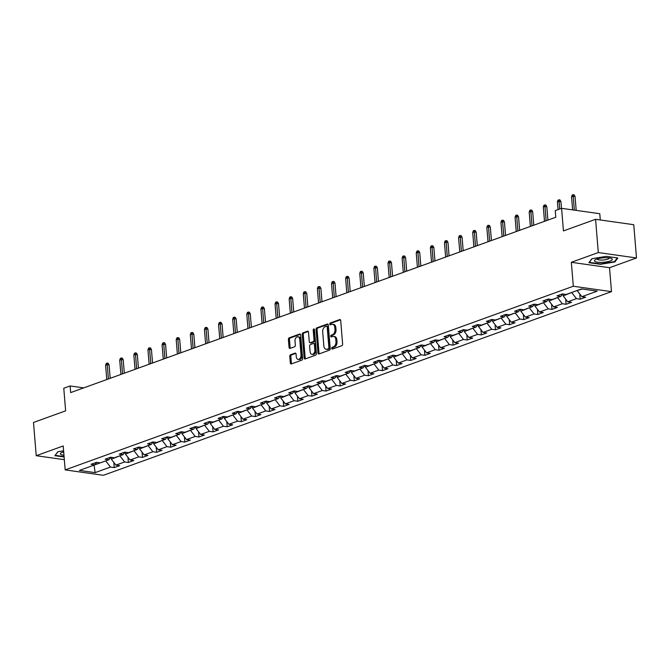 <?xml version="1.0" encoding="UTF-8"?>
<svg xmlns="http://www.w3.org/2000/svg" width="670" height="670" viewBox="0 0 670 670"><rect width="100%" height="100%" fill="white"/><g stroke="black" fill="none" stroke-linecap="round" stroke-linejoin="round"><path stroke-width="1" d="M331.709 348.408A0.946 0.62 -82 0 0 332.404 349.095L341.842 345.687A1.348 0.879 -82 0 0 342.63 344.053L340.695 320.562A1.348 0.879 -82 0 0 340 319.54A1.348 0.879 -82 0 0 339.698 319.573L330.26 322.99A0.946 0.62 -82 0 0 330.411 324.816L331.633 324.372A4.33 2.831 -82 0 1 332.58 324.263A4.33 2.831 -82 0 1 334.816 327.521L334.983 329.481A4.33 2.831 -82 0 1 332.479 334.682L331.256 335.126A0.946 0.62 -82 0 0 331.407 336.951L332.63 336.516A4.33 2.831 -82 0 1 333.576 336.407A4.33 2.831 -82 0 1 335.821 339.665L335.98 341.625A4.33 2.831 -82 0 1 333.476 346.826L332.253 347.269A0.946 0.62 -82 0 0 331.709 348.408M333.576 336.407L334.615 336.549A4.33 2.831 -82 0 1 336.851 339.807L337.01 341.767A4.33 2.831 -82 0 1 334.514 346.968L333.291 347.412A0.946 0.62 -82 0 0 332.839 348.936M340.444 319.825L331.29 323.133A0.946 0.62 -82 0 0 330.846 324.657M332.58 324.263L333.61 324.414A4.33 2.831 -82 0 1 335.854 327.672L336.013 329.623A4.33 2.831 -82 0 1 333.509 334.833L332.295 335.276A0.946 0.62 -82 0 0 331.843 336.801M290.579 354.732A1.348 0.879 -82 0 0 289.8 356.365L290.345 362.956A1.348 0.879 -82 0 0 291.04 363.969A1.348 0.879 -82 0 0 291.341 363.936L301.827 360.15A1.348 0.879 -82 0 0 302.606 358.525L300.671 335.025A1.348 0.879 -82 0 0 299.976 334.012A1.348 0.879 -82 0 0 299.674 334.045L289.197 337.831A1.348 0.879 -82 0 0 288.41 339.456L289.063 347.42A1.348 0.879 -82 0 0 289.767 348.434A1.348 0.879 -82 0 0 290.06 348.408L294.549 346.784A1.348 0.879 -82 0 0 295.328 345.159L295.009 341.206A3.618 2.362 -82 0 1 297.89 336.767A3.618 2.362 -82 0 1 299.758 339.489L301.031 354.958A3.618 2.362 -82 0 1 298.15 359.396A3.618 2.362 -82 0 1 296.274 356.675L296.065 354.095A1.348 0.879 -82 0 0 295.37 353.082A1.348 0.879 -82 0 0 295.068 353.115L290.579 354.732L291.618 354.882A1.348 0.879 -82 0 0 290.83 356.507L291.375 363.098A1.348 0.879 -82 0 0 291.626 363.835M598.302 252.556L571.334 262.305L609.524 267.707L636.5 257.958L598.302 252.556L595.571 219.308L563.437 230.924L561.586 208.32L555.246 210.606L555.79 217.256L70.651 392.603L70.107 385.953L63.776 388.248L65.635 410.852L33.5 422.469L36.23 455.709L64.337 459.687M571.334 262.305L573.302 286.241L65.174 469.896L63.206 445.96L36.23 455.709M317.974 352.964A1.348 0.879 -82 0 0 318.669 353.986A1.348 0.879 -82 0 0 318.97 353.953L329.456 350.159A1.348 0.879 -82 0 0 330.235 348.534L328.3 325.042A1.348 0.879 -82 0 0 327.605 324.02A1.348 0.879 -82 0 0 327.303 324.054L316.826 327.848A1.348 0.879 -82 0 0 316.039 329.472L317.974 352.964L319.004 353.115A1.348 0.879 -82 0 0 319.255 353.844M315.637 355.159L305.151 358.944A1.348 0.879 -82 0 1 304.858 358.978A1.348 0.879 -82 0 1 304.155 357.964L302.229 334.464A1.348 0.879 -82 0 1 303.007 332.839L307.497 331.215A1.348 0.879 -82 0 1 307.79 331.181A1.348 0.879 -82 0 1 308.493 332.203L309.272 341.734A1.348 0.879 -82 0 0 309.976 342.747A1.348 0.879 -82 0 0 310.269 342.713L313.242 341.641A1.348 0.879 -82 0 0 314.029 340.008L313.208 330.092A0.946 0.62 -82 0 1 314.456 329.64L316.416 353.526A1.348 0.879 -82 0 1 315.637 355.159M595.571 219.308L633.77 224.71L636.5 257.958M573.302 286.241L611.492 291.643L103.373 475.298L65.174 469.896M113.833 462.401L114.26 467.601L119.687 465.642L115.918 465.106L124.612 461.965L128.38 462.501L133.807 460.533L130.039 460.005L138.732 456.865L142.501 457.392L147.928 455.432L144.159 454.897L152.852 451.756L156.621 452.292L162.048 450.332L158.279 449.796L166.972 446.656L170.733 447.192L176.168 445.223L172.399 444.696L181.093 441.555L184.853 442.083L190.288 440.123L186.52 439.587L195.205 436.446L198.973 436.982L204.409 435.014L200.64 434.487L209.325 431.346L213.094 431.874L218.529 429.914L214.76 429.378L223.445 426.246L227.214 426.773L232.649 424.814L228.88 424.278L237.565 421.137L241.334 421.673L246.769 419.705L243.001 419.177L251.685 416.036L255.454 416.564L260.89 414.604L257.121 414.068L265.806 410.928L269.575 411.464L275.002 409.504L271.241 408.968L279.926 405.827L283.695 406.363L289.122 404.395L285.353 403.868L294.046 400.727L297.815 401.255L303.242 399.295L299.473 398.759L308.166 395.618L311.935 396.154L317.362 394.195L313.594 393.659L322.287 390.518L326.055 391.054L331.483 389.086L327.714 388.558L336.407 385.418L340.176 385.945L345.603 383.985L341.834 383.449L350.527 380.309L354.296 380.845L359.723 378.877L355.954 378.349L364.647 375.208L368.416 375.736L373.843 373.776L370.075 373.24L378.768 370.1L382.528 370.636L387.964 368.676L384.195 368.14L392.88 364.999L396.648 365.535L402.084 363.567L398.315 363.04L407 359.899L410.769 360.427L416.204 358.467L412.435 357.931L421.12 354.79L424.889 355.326L430.324 353.366L426.555 352.83L435.24 349.69L439.009 350.226L444.444 348.258L440.676 347.73L449.361 344.589L453.129 345.117L458.565 343.157L454.796 342.621L463.481 339.481L467.25 340.017L472.677 338.057L468.916 337.521L477.601 334.38L481.37 334.916L486.797 332.948L483.036 332.421L491.721 329.28L495.49 329.808L500.917 327.848L497.148 327.312L505.842 324.171L509.61 324.707L515.037 322.739L511.269 322.211L519.962 319.071L523.731 319.598L529.158 317.639L525.389 317.103L534.082 313.962L537.851 314.498L543.278 312.538L539.509 312.002L548.202 308.862L551.971 309.398L557.398 307.43L553.629 306.902L562.323 303.761L566.091 304.289L571.518 302.329L567.75 301.793L576.443 298.653L580.203 299.189L585.639 297.229L581.87 296.693L597.255 291.132L581.568 288.912L566.175 294.473L562.415 293.937L556.979 295.906L560.748 296.433L562.666 293.979M114.26 467.601L110.491 467.065L95.107 472.626L79.412 470.415L94.797 464.846L91.028 464.318L96.463 462.35L100.232 462.886L108.917 459.746L105.148 459.21L110.584 457.25L114.352 457.786L123.037 454.645L119.268 454.109L124.704 452.149L128.472 452.677L137.157 449.536L133.389 449.009L138.824 447.041L142.593 447.577L151.278 444.436L147.509 443.9L152.944 441.94L156.705 442.476L165.398 439.336L161.629 438.8L167.065 436.84L170.825 437.368L179.518 434.227L175.749 433.699L181.176 431.731L184.945 432.267L193.638 429.127L189.87 428.591L195.297 426.631L199.065 427.167L207.759 424.026L203.99 423.49L209.417 421.531L213.186 422.058L221.879 418.918L218.11 418.39L223.537 416.422L227.306 416.958L235.999 413.817L232.23 413.281L237.657 411.321L241.426 411.849L250.119 408.708L246.351 408.181L251.778 406.213L255.546 406.749L264.231 403.608L260.471 403.072L265.898 401.112L269.667 401.648L278.352 398.508L274.591 397.972L280.018 396.012L283.787 396.54L292.472 393.399L288.703 392.871L294.138 390.903L297.907 391.439L306.592 388.298L302.823 387.762L308.259 385.803L312.027 386.339L320.712 383.198L316.944 382.662L322.379 380.702L326.148 381.23L334.833 378.089L331.064 377.562L336.499 375.594L340.268 376.13L348.953 372.989L345.184 372.453L350.619 370.493L354.388 371.029L363.073 367.889L359.304 367.353L364.74 365.393L368.5 365.921L377.193 362.78L373.425 362.252L378.852 360.284L382.62 360.82L391.314 357.68L387.545 357.144L392.972 355.184L396.741 355.711L405.434 352.571L401.665 352.043L407.092 350.075L410.861 350.611L419.554 347.47L415.785 346.934L421.212 344.975L424.981 345.511L433.674 342.37L429.906 341.834L435.332 339.874L439.101 340.402L447.794 337.261L444.026 336.734L449.453 334.766L453.221 335.302L461.915 332.161L458.146 331.625L463.573 329.665L467.342 330.201L476.027 327.06L472.266 326.524L477.693 324.565L481.462 325.092L490.147 321.952L486.378 321.424L491.814 319.456L495.582 319.992L504.267 316.851L500.498 316.315L505.934 314.356L509.703 314.892L518.387 311.751L514.619 311.215L520.054 309.255L523.823 309.783L532.508 306.642L528.739 306.115L534.174 304.147L537.943 304.683L546.628 301.542L542.859 301.006L548.294 299.046L552.063 299.574L560.748 296.433M120.014 455.734L111.354 459.201L111.203 457.342M111.354 459.201L115.918 465.106M120.047 456.061L124.612 461.965M108.917 459.746L110.835 457.283M134.134 450.634L125.474 454.101L125.323 452.233M125.474 454.101L130.039 460.005M134.159 450.96L138.732 456.865M123.037 454.645L124.955 452.183M148.254 445.525L139.595 448.992L139.444 447.133M139.595 448.992L144.159 454.897M148.279 445.852L152.852 451.756M137.157 449.536L139.075 447.083M162.375 440.425L153.715 443.892L153.564 442.024M153.715 443.892L158.279 449.796M162.4 440.751L166.972 446.656M151.278 444.436L153.195 441.974M176.495 435.324L167.835 438.791L167.676 436.924M167.835 438.791L172.399 444.696M176.52 435.651L181.093 441.555M165.398 439.336L167.316 436.873M190.615 430.215L181.955 433.683L181.796 431.823M181.955 433.683L186.52 439.587M190.64 430.542L195.205 436.446M179.518 434.227L181.436 431.773M204.735 425.115L196.076 428.582L195.916 426.715M196.076 428.582L200.64 434.487M204.76 425.442L209.325 431.346M193.638 429.127L195.556 426.664M218.856 420.015L210.196 423.482L210.037 421.614M210.196 423.482L214.76 429.378M218.881 420.341L223.445 426.246M207.759 424.026L209.677 421.564M232.976 414.906L224.308 418.373L224.157 416.514M224.308 418.373L228.88 424.278M233.001 415.233L237.565 421.137M221.879 418.918L223.797 416.455M247.096 409.805L238.428 413.273L238.277 411.405M238.428 413.273L243.001 419.177M247.121 410.132L251.685 416.036M235.999 413.817L237.917 411.355M261.216 404.705L252.548 408.172L252.397 406.305M252.548 408.172L257.121 414.068M261.241 405.032L265.806 410.928M250.119 408.708L252.037 406.255M275.337 399.596L266.668 403.064L266.518 401.204M266.668 403.064L271.241 408.968M275.362 399.923L279.926 405.827M264.231 403.608L266.149 401.146M289.448 394.496L280.789 397.963L280.638 396.096M280.789 397.963L285.353 403.868M289.482 394.823L294.046 400.727M278.352 398.508L280.269 396.045M303.569 389.387L294.909 392.854L294.758 390.995M294.909 392.854L299.473 398.759M303.602 389.714L308.166 395.618M292.472 393.399L294.39 390.945M317.689 384.287L309.029 387.754L308.878 385.887M309.029 387.754L313.594 393.659M317.722 384.614L322.287 390.518M306.592 388.298L308.51 385.836M331.809 379.187L323.149 382.654L322.999 380.786M323.149 382.654L327.714 388.558M331.834 379.513L336.407 385.418M320.712 383.198L322.63 380.736M345.929 374.078L337.27 377.545L337.119 375.686M337.27 377.545L341.834 383.449M345.954 374.404L350.527 380.309M334.833 378.089L336.75 375.635M360.05 368.977L351.39 372.445L351.239 370.577M351.39 372.445L355.954 378.349M360.075 369.304L364.647 375.208M348.953 372.989L350.871 370.527M374.17 363.877L365.51 367.344L365.351 365.477M365.51 367.344L370.075 373.24M374.195 364.204L378.768 370.1M363.073 367.889L364.991 365.426M388.29 358.768L379.63 362.236L379.471 360.376M379.63 362.236L384.195 368.14M388.315 359.095L392.88 364.999M377.193 362.78L379.111 360.318M402.41 353.668L393.751 357.135L393.591 355.267M393.751 357.135L398.315 363.04M402.435 353.995L407 359.899M391.314 357.68L393.231 355.217M416.531 348.559L407.871 352.035L407.712 350.167M407.871 352.035L412.435 357.931M416.556 348.894L421.12 354.79M405.434 352.571L407.352 350.117M430.651 343.459L421.991 346.926L421.832 345.067M421.991 346.926L426.555 352.83M430.676 343.785L435.24 349.69M419.554 347.47L421.472 345.008M444.771 338.358L436.103 341.826L435.952 339.958M436.103 341.826L440.676 347.73M444.796 338.685L449.361 344.589M433.674 342.37L435.592 339.908M458.891 333.25L450.223 336.717L450.072 334.858M450.223 336.717L454.796 342.621M458.917 333.576L463.481 339.481M447.794 337.261L449.712 334.807M473.012 328.149L464.344 331.616L464.193 329.749M464.344 331.616L468.916 337.521M473.037 328.476L477.601 334.38M461.915 332.161L463.824 329.699M487.132 323.049L478.464 326.516L478.313 324.649M478.464 326.516L483.036 332.421M487.157 323.375L491.721 329.28M476.027 327.06L477.944 324.598M501.244 317.94L492.584 321.407L492.433 319.548M492.584 321.407L497.148 327.312M501.277 318.267L505.842 324.171M490.147 321.952L492.065 319.498M515.364 312.84L506.704 316.307L506.554 314.439M506.704 316.307L511.269 322.211M515.398 313.166L519.962 319.071M504.267 316.851L506.185 314.389M529.484 307.739L520.825 311.207L520.674 309.339M520.825 311.207L525.389 317.103M529.518 308.066L534.082 313.962M518.387 311.751L520.305 309.289M543.605 302.631L534.945 306.098L534.794 304.239M534.945 306.098L539.509 312.002M543.63 302.957L548.202 308.862M532.508 306.642L534.426 304.18M557.725 297.53L549.065 300.998L548.914 299.13M549.065 300.998L553.629 306.902M557.75 297.857L562.323 303.761M546.628 301.542L548.546 299.08M571.845 292.422L563.185 295.897L563.034 294.029M563.185 295.897L567.75 301.793M571.87 292.757L576.443 298.653M582.238 289.005L577.28 290.462M577.306 290.788L581.87 296.693M600.295 219.978L599.776 213.713L561.586 208.32M609.524 267.707L611.492 291.643M83.725 387.88L70.107 385.953M94.127 465.089L105.894 460.843M93.49 465.323L94.16 465.416L95.107 472.626M105.927 461.169L110.491 467.065M94.797 464.846L96.715 462.392M579.776 293.988L580.203 299.189M565.664 299.096L566.091 304.289M551.544 304.197L551.971 309.398M537.424 309.297L537.851 314.498M523.303 314.406L523.731 319.598M509.183 319.506L509.61 324.707M495.063 324.615L495.49 329.808M480.943 329.715L481.37 334.916M466.822 334.816L467.25 340.017M452.702 339.925L453.129 345.117M438.582 345.025L439.009 350.226M424.462 350.125L424.889 355.326M410.341 355.234L410.769 360.427M396.221 360.334L396.648 365.535M382.101 365.443L382.528 370.636M367.981 370.543L368.416 375.736M353.869 375.644L354.296 380.845M339.749 380.753L340.176 385.945M325.628 385.853L326.055 391.054M311.508 390.953L311.935 396.154M297.388 396.062L297.815 401.255M283.268 401.163L283.695 406.363M269.147 406.263L269.575 411.464M255.027 411.372L255.454 416.564M240.907 416.472L241.334 421.673M226.787 421.581L227.214 426.773M212.666 426.681L213.094 431.874M198.546 431.781L198.973 436.982M184.426 436.89L184.853 442.083M170.306 441.991L170.733 447.192M156.194 447.091L156.621 452.292M142.073 452.2L142.501 457.392M127.953 457.3L128.38 462.501M591.87 258.704L588.888 262.673L600.387 264.298L614.876 261.953L617.857 257.984L606.358 256.359L591.87 258.704M63.6 450.784L57.855 451.714L54.873 455.684L64.111 456.99M614.817 261.216L614.876 261.953M328.049 324.305L317.856 327.99A1.348 0.879 -82 0 0 317.078 329.615L319.004 353.115M328.325 348.685A0.946 0.62 -82 0 0 328.87 347.546L327.178 326.927A0.946 0.62 -82 0 0 326.483 326.24L325.193 326.7A4.33 2.831 -82 0 0 322.689 331.91L323.853 346.005A4.33 2.831 -82 0 0 326.089 349.263A4.33 2.831 -82 0 0 327.035 349.154L329.355 348.835A0.946 0.62 -82 0 0 329.908 347.697L328.87 347.546M327.513 326.382A0.946 0.62 -82 0 1 328.208 327.069L329.908 347.697M326.089 349.263L327.119 349.405A4.33 2.831 -82 0 0 328.066 349.296L327.035 349.154M329.355 348.835L328.066 349.296M308.234 331.466L304.038 332.982A1.348 0.879 -82 0 0 303.259 334.606L305.193 358.107A1.348 0.879 -82 0 0 305.445 358.844M310.729 342.78A1.348 0.879 -82 0 0 311.006 342.889A1.348 0.879 -82 0 0 311.299 342.856L314.28 341.784A1.348 0.879 -82 0 0 315.059 340.159L314.247 330.235L313.208 330.092M314.423 329.439A0.946 0.62 -82 0 0 314.247 330.235M310.084 351.616A3.618 2.362 -82 0 0 311.96 354.338A3.618 2.362 -82 0 0 314.841 349.899L314.389 344.447A1.348 0.879 -82 0 0 313.694 343.434A1.348 0.879 -82 0 0 313.392 343.467L310.419 344.539A1.348 0.879 -82 0 0 309.641 346.164L310.084 351.616M311.96 354.338L312.991 354.489A3.618 2.362 -82 0 0 315.872 350.041L314.841 349.899M313.694 343.434L314.724 343.576A1.348 0.879 -82 0 1 315.428 344.598L315.872 350.041M295.813 353.366L291.618 354.882M298.15 359.396L299.18 359.547A3.618 2.362 -82 0 0 302.061 355.1L301.031 354.958M297.89 336.767L298.921 336.918A3.618 2.362 -82 0 1 300.788 339.64L302.061 355.1M300.42 334.297L290.227 337.973A1.348 0.879 -82 0 0 289.448 339.606L290.102 347.562A1.348 0.879 -82 0 0 290.353 348.3M571.552 196.829L572.188 195.029L573.093 194.702L574.123 194.844L575.044 196.503L573.185 196.235L571.552 196.829L572.632 209.877M573.093 194.702L574.324 210.12M575.044 196.503L576.183 210.38M594.901 261.426A8.953 2.219 175.3 0 0 606.224 261.945A8.953 2.219 175.3 0 0 611.802 258.695A8.953 2.219 175.3 0 0 611.274 258.427A8.953 2.219 175.3 0 0 603.168 257.849A8.953 2.219 175.3 0 0 595.27 259.742A8.953 2.219 175.3 0 0 594.901 261.426M597.112 258.955A6.131 1.516 175.3 0 0 597.112 258.988A6.131 1.516 175.3 0 0 597.439 259.424A6.131 1.516 175.3 0 0 604.281 259.901A6.131 1.516 175.3 0 0 609.332 257.984A6.131 1.516 175.3 0 0 609.323 257.95M617.305 257.908L614.499 261.635L600.462 263.905L589.315 262.33L592.071 258.67M63.684 451.789A8.953 2.219 175.3 0 0 62.628 452.124A8.953 2.219 175.3 0 0 61.255 452.753A8.953 2.219 175.3 0 0 63.968 455.265M55.283 455.139L58.055 451.681M64.077 456.588L55.3 455.349M63.097 451.965A6.131 1.516 175.3 0 0 63.097 452.007A6.131 1.516 175.3 0 0 63.751 452.61M557.432 201.93L558.068 200.129L558.973 199.802L560.003 199.945L560.924 201.603L559.065 201.343L557.432 201.93L558.068 209.584M558.973 199.802L559.693 208.998M560.924 201.603L561.477 208.353M543.32 207.03L543.948 205.229L544.852 204.903L545.882 205.054L546.804 206.712L544.944 206.444L543.32 207.03L544.492 221.343M544.852 204.903L546.125 220.748M546.804 206.712L547.901 220.103M529.2 212.139L529.828 210.338L530.732 210.011L531.771 210.154L532.683 211.812L530.824 211.553L529.2 212.139L530.372 226.443M530.732 210.011L532.005 225.857M532.683 211.812L533.789 225.212M515.079 217.239L515.707 215.439L516.612 215.112L517.65 215.263L518.563 216.912L516.704 216.653L515.079 217.239L516.252 231.544M516.612 215.112L517.885 230.957M518.563 216.912L519.669 230.312M500.959 222.348L501.587 220.547L502.492 220.212L503.53 220.363L504.443 222.021L502.584 221.753L500.959 222.348L502.131 236.652M502.492 220.212L503.765 236.058M504.443 222.021L505.548 235.413M486.839 227.448L487.467 225.648L488.371 225.321L489.41 225.463L490.323 227.122L488.464 226.862L486.839 227.448L488.011 241.753M488.371 225.321L489.644 241.166M490.323 227.122L491.428 240.522M472.719 232.549L473.347 230.748L474.26 230.421L475.29 230.572L476.203 232.222L474.343 231.962L472.719 232.549L473.891 246.853M474.26 230.421L475.524 246.267M476.203 232.222L477.308 245.622M458.598 237.657L459.235 235.857L460.139 235.53L461.169 235.672L462.082 237.331L460.223 237.063L458.598 237.657L459.771 251.962M460.139 235.53L461.404 251.367M462.082 237.331L463.188 250.731M444.478 242.758L445.115 240.957L446.019 240.631L447.049 240.773L447.962 242.431L446.111 242.172L444.478 242.758L445.651 257.062M446.019 240.631L447.284 256.476M447.962 242.431L449.068 255.831M430.358 247.858L430.994 246.058L431.899 245.731L432.929 245.882L433.842 247.532L431.991 247.272L430.358 247.858L431.539 262.171M431.899 245.731L433.163 261.576M433.842 247.532L434.947 260.932M416.238 252.967L416.874 251.166L417.779 250.84L418.809 250.982L419.73 252.64L417.871 252.372L416.238 252.967L417.418 267.271M417.779 250.84L419.043 266.685M419.73 252.64L420.827 266.04M402.117 258.067L402.754 256.267L403.658 255.94L404.688 256.082L405.61 257.741L403.75 257.481L402.117 258.067L403.298 272.372M403.658 255.94L404.923 271.786M405.61 257.741L406.707 271.141M387.997 263.168L388.634 261.367L389.538 261.04L390.568 261.191L391.489 262.849L389.63 262.581L387.997 263.168L389.178 277.481M389.538 261.04L390.803 276.886M391.489 262.849L392.587 276.241M373.877 268.276L374.513 266.476L375.418 266.149L376.448 266.291L377.369 267.95L375.51 267.69L373.877 268.276L375.058 282.581M375.418 266.149L376.682 281.995M377.369 267.95L378.466 281.35M359.757 273.377L360.393 271.576L361.298 271.25L362.328 271.4L363.249 273.05L361.39 272.791L359.757 273.377L360.937 287.681M361.298 271.25L362.562 287.095M363.249 273.05L364.346 286.45M345.645 278.486L346.273 276.685L347.177 276.35L348.207 276.501L349.129 278.159L347.269 277.891L345.645 278.486L346.817 292.79M347.177 276.35L348.442 292.195M349.129 278.159L350.226 291.55M331.524 283.586L332.153 281.785L333.057 281.459L334.087 281.601L335.008 283.259L333.149 283L331.524 283.586L332.697 297.89M333.057 281.459L334.33 297.304M335.008 283.259L336.106 296.659M317.404 288.686L318.032 286.886L318.937 286.559L319.975 286.71L320.888 288.36L319.029 288.1L317.404 288.686L318.577 302.991M318.937 286.559L320.21 302.404M320.888 288.36L321.994 301.76M303.284 293.795L303.912 291.994L304.817 291.668L305.855 291.81L306.768 293.468L304.909 293.2L303.284 293.795L304.456 308.099M304.817 291.668L306.09 307.505M306.768 293.468L307.873 306.868M289.164 298.895L289.792 297.095L290.696 296.768L291.735 296.911L292.648 298.569L290.788 298.309L289.164 298.895L290.336 313.2M290.696 296.768L291.969 312.614M292.648 298.569L293.753 311.969M275.043 303.996L275.672 302.195L276.576 301.868L277.615 302.019L278.527 303.669L276.668 303.409L275.043 303.996L276.216 318.309M276.576 301.868L277.849 317.714M278.527 303.669L279.633 317.069M260.923 309.104L261.551 307.304L262.464 306.977L263.494 307.12L264.407 308.778L262.548 308.51L260.923 309.104L262.096 323.409M262.464 306.977L263.729 322.823M264.407 308.778L265.513 322.178M246.803 314.205L247.439 312.404L248.344 312.078L249.374 312.22L250.287 313.878L248.436 313.619L246.803 314.205L247.975 328.509M248.344 312.078L249.609 327.923M250.287 313.878L251.392 327.278M232.683 319.314L233.319 317.505L234.224 317.178L235.254 317.329L236.167 318.987L234.316 318.719L232.683 319.314L233.855 333.618M234.224 317.178L235.488 333.024M236.167 318.987L237.272 332.379M218.562 324.414L219.199 322.613L220.103 322.287L221.134 322.429L222.055 324.087L220.196 323.828L218.562 324.414L219.743 338.719M220.103 322.287L221.368 338.132M222.055 324.087L223.152 337.487M204.442 329.514L205.079 327.714L205.983 327.387L207.013 327.538L207.935 329.188L206.075 328.928L204.442 329.514L205.623 343.819M205.983 327.387L207.248 343.233M207.935 329.188L209.032 342.588M190.322 334.623L190.958 332.822L191.863 332.488L192.893 332.638L193.814 334.297L191.955 334.029L190.322 334.623L191.503 348.928M191.863 332.488L193.127 348.333M193.814 334.297L194.911 347.688M176.202 339.724L176.838 337.923L177.743 337.596L178.773 337.739L179.694 339.397L177.835 339.137L176.202 339.724L177.383 354.028M177.743 337.596L179.007 353.442M179.694 339.397L180.791 352.797M162.081 344.824L162.718 343.023L163.622 342.697L164.653 342.847L165.574 344.497L163.714 344.238L162.081 344.824L163.262 359.128M163.622 342.697L164.887 358.542M165.574 344.497L166.671 357.897M147.961 349.933L148.598 348.132L149.502 347.805L150.532 347.948L151.454 349.606L149.594 349.338L147.961 349.933L149.142 364.237M149.502 347.805L150.767 363.642M151.454 349.606L152.551 363.006M133.849 355.033L134.477 353.232L135.382 352.906L136.412 353.048L137.333 354.706L135.474 354.447L133.849 355.033L135.022 369.338M135.382 352.906L136.647 368.751M137.333 354.706L138.43 368.106M119.729 360.133L120.357 358.333L121.262 358.006L122.292 358.157L123.213 359.807L121.354 359.547L119.729 360.133L120.902 374.446M121.262 358.006L122.535 373.852M123.213 359.807L124.319 373.207M105.609 365.242L106.237 363.442L107.141 363.115L108.18 363.257L109.093 364.916L107.233 364.647L105.609 365.242L106.781 379.547M107.141 363.115L108.414 378.96M109.093 364.916L110.198 378.316M334.514 346.968L333.476 346.826M337.01 341.767L335.98 341.625M336.851 339.807L335.821 339.665M332.295 335.276L331.256 335.126M333.509 334.833L332.479 334.682M336.013 329.623L334.983 329.481M335.854 327.672L334.816 327.521M331.29 323.133L330.26 322.99M340.276 319.657L339.698 319.573M333.291 347.412L332.253 347.269M317.078 329.615L316.039 329.472M317.856 327.99L316.826 327.848M327.881 324.138L327.303 324.054M328.208 327.069L327.178 326.927M305.193 358.107L304.155 357.964M303.259 334.606L302.229 334.464M304.038 332.982L303.007 332.839M308.066 331.298L307.497 331.215M311.299 342.856L310.269 342.713M314.28 341.784L313.242 341.641M315.059 340.159L314.029 340.008M315.428 344.598L314.389 344.447M295.646 353.191L295.068 353.115M300.788 339.64L299.758 339.489M290.102 347.562L289.063 347.42M289.448 339.606L288.41 339.456M290.227 337.973L289.197 337.831M300.252 334.121L299.674 334.045M291.375 363.098L290.345 362.956M290.83 356.507L289.8 356.365M327.722 326.357L326.684 326.215M311.006 342.889L309.976 342.747"/></g></svg>
